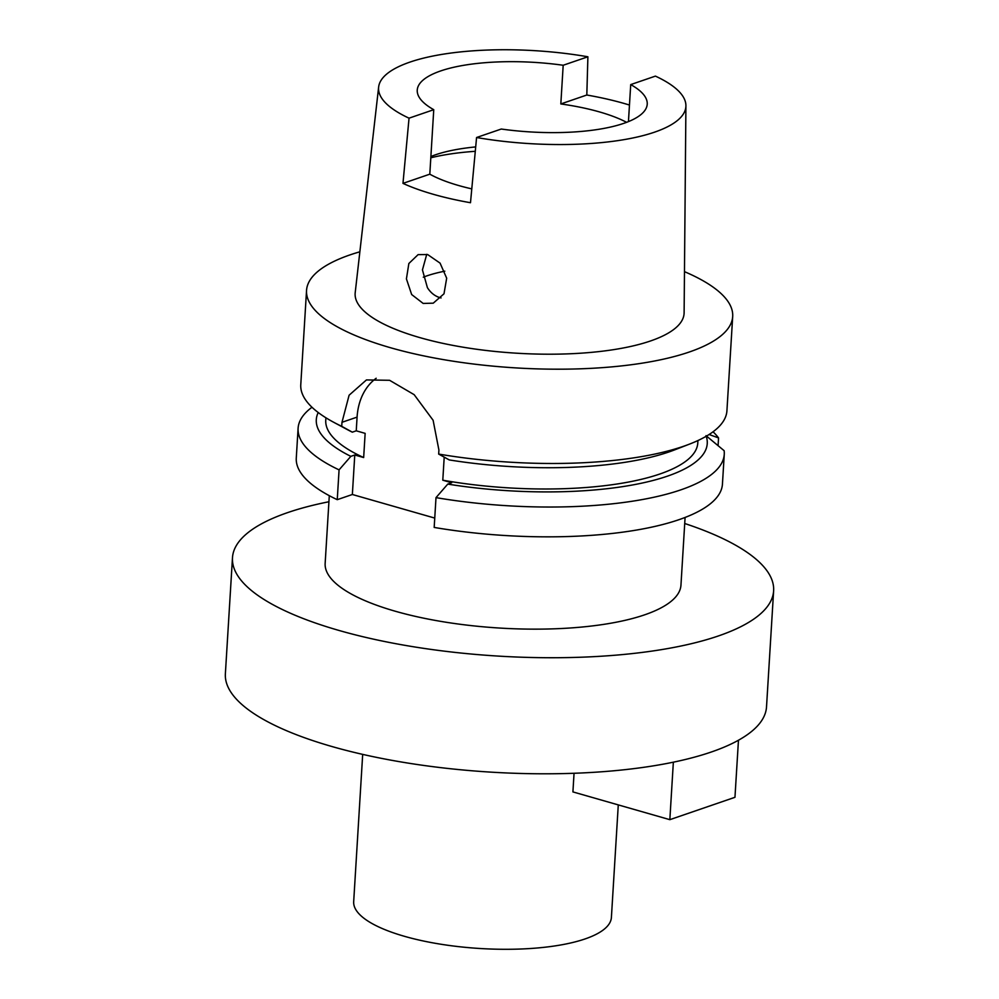 <?xml version="1.0" encoding="UTF-8"?>
<svg xmlns="http://www.w3.org/2000/svg" width="999" height="999" viewBox="0 0 999 999"><rect width="100%" height="100%" fill="white"/><g stroke="black" fill="none" stroke-linecap="round" stroke-linejoin="round"><path stroke-width="1.5" d="M628.446 121.603L630.719 84.59L655.419 76.111A153.933 46.541 -176.5 0 1 685.913 105.807A153.933 46.541 -176.5 0 1 654.545 132.168A153.933 46.541 -176.5 0 1 476.573 137.512L501.273 129.033A115.21 34.84 3.5 0 0 623.776 123.352A115.21 34.84 3.5 0 0 647.227 104.171A115.21 34.84 3.5 0 0 630.719 84.59M430.881 156.531A115.21 34.84 -176.5 0 1 432.192 156.006A115.21 34.84 -176.5 0 1 435.564 154.77A115.21 34.84 -176.5 0 1 475.686 146.915M563.186 65.26A115.21 34.84 3.5 0 0 440.696 70.929A115.21 34.84 3.5 0 0 417.245 90.11A115.21 34.84 3.5 0 0 433.753 109.69L409.041 118.169A153.933 46.541 -176.5 0 1 378.646 87.013A153.933 46.541 -176.5 0 1 409.915 62.113A153.933 46.541 -176.5 0 1 587.899 56.781L563.186 65.26L560.826 103.946L586.813 95.017A155.969 47.165 -176.5 0 1 629.47 105.045M626.61 122.328A115.21 34.84 3.5 0 0 560.826 103.946M586.813 95.017L587.899 56.781M471.79 188.873A115.21 34.84 3.5 0 1 429.807 174.176L433.753 109.69M429.807 174.176L402.972 183.379L409.041 118.169M476.573 137.512L470.492 202.722A157.33 47.565 -176.5 0 1 402.972 183.379M378.646 87.013L355.207 292.62A164.785 49.825 3.5 0 0 464.398 347.415A164.785 49.825 3.5 0 0 650.536 340.959A164.785 49.825 3.5 0 0 684.115 312.737L685.913 105.807M423.164 303.434L433.254 303.172L444.006 293.781L446.678 278.197L440.084 263.137L427.659 254.558L418.106 254.633L408.853 263.511L406.418 278.883L411.663 294.543L423.164 303.434M684.465 271.653A213.474 64.548 -176.5 0 1 732.692 316.496A213.474 64.548 -176.5 0 1 689.223 352.035A213.474 64.548 -176.5 0 1 449.675 360.651A213.474 64.548 -176.5 0 1 306.543 290.434A213.474 64.548 -176.5 0 1 350 254.895A213.474 64.548 -176.5 0 1 359.865 251.798M689.71 444.031L674.587 449.9A195.841 59.216 3.5 0 1 668.855 451.985A195.841 59.216 3.5 0 1 449.238 459.927L438.661 454.07A213.474 64.548 3.5 0 0 683.466 446.316A213.474 64.548 3.5 0 0 689.71 444.031A213.474 64.548 3.5 0 0 726.922 410.776L732.692 316.496M306.543 290.434L300.774 384.715A213.474 64.548 3.5 0 0 333.654 422.252L347.939 429.92A195.841 59.216 3.5 0 0 352.31 432.167L356.243 430.819L365.147 433.366L363.661 457.542L354.77 454.995L350.836 456.356A195.841 59.216 -176.5 0 1 318.206 412.525M337.25 499.675L339.073 469.867A213.474 64.548 -176.5 0 1 298.102 428.271L296.278 458.079A213.474 64.548 3.5 0 0 337.25 499.675L352.36 494.493L434.752 518.081M434.178 527.435A213.474 64.548 3.5 0 0 678.97 519.68A213.474 64.548 3.5 0 0 722.439 484.14L724.263 454.333A213.474 64.548 -176.5 0 1 680.794 489.872A213.474 64.548 -176.5 0 1 436.001 497.627L434.178 527.435M706.006 435.651L724.138 450.699A213.474 64.548 -176.5 0 1 724.263 454.333M444.205 457.155L442.794 480.207L451.698 482.754L447.764 484.103L436.001 497.627M352.36 494.493L354.77 454.995M356.243 430.819L357.08 417.12A60.989 46.916 71.1 0 1 376.198 378.259M339.073 469.867L350.836 456.356M298.102 428.271A213.474 64.548 -176.5 0 1 311.975 407.255M325.911 417.794L325.761 420.242A186.363 56.356 3.5 0 0 363.661 457.542M357.08 417.12L341.983 422.302L341.733 426.323L352.31 432.167M333.654 422.252A213.474 64.548 3.5 0 0 341.733 426.323M438.661 454.07L438.911 450.062L433.116 420.279L414.173 394.68L389.598 380.294L366.446 379.932L349.101 395.217L341.983 422.302M442.794 480.207A186.363 56.356 3.5 0 0 659.852 474.013A186.363 56.356 3.5 0 0 697.789 442.994L697.939 440.547M706.218 436.251A195.841 59.216 -176.5 0 1 667.382 476.173A195.841 59.216 -176.5 0 1 447.764 484.103M713.049 431.793A213.474 64.548 -176.5 0 1 718.556 437.924L709.078 434.515M718.081 445.604L718.556 437.924M329.295 495.679L325.15 563.386A178.234 53.896 3.5 0 0 444.655 622.015A178.234 53.896 3.5 0 0 644.667 614.822A178.234 53.896 3.5 0 0 680.956 585.152L685.089 517.445M684.715 523.501A271.079 81.968 -176.5 0 1 773.626 590.821A271.079 81.968 -176.5 0 1 718.431 635.938A271.079 81.968 -176.5 0 1 414.235 646.89A271.079 81.968 -176.5 0 1 232.48 557.717A271.079 81.968 -176.5 0 1 287.662 512.599A271.079 81.968 -176.5 0 1 328.921 501.748M232.48 557.717L225.374 673.776A271.079 81.968 3.5 0 0 407.13 762.949A271.079 81.968 3.5 0 0 711.338 751.997A271.079 81.968 3.5 0 0 766.52 706.88L773.626 590.821M362.687 754.382L353.683 901.66A129.096 39.036 3.5 0 0 440.247 944.13A129.096 39.036 3.5 0 0 585.114 938.923A129.096 39.036 3.5 0 0 611.4 917.432L618.281 804.907M444.817 271.179A116.908 35.352 3.5 0 0 426.785 275.899A116.908 35.352 3.5 0 0 423.289 277.185M475.287 151.311A135.539 40.984 3.5 0 0 430.806 157.792M441.071 297.939L439.985 297.665C434.865 296.129 430.681 292.794 427.41 287.662L422.44 269.917L426.748 254.32M738.461 740.234L734.964 797.302L669.842 819.667L572.914 791.907L574.05 773.276M673.351 762.187L669.842 819.667"/></g></svg>
